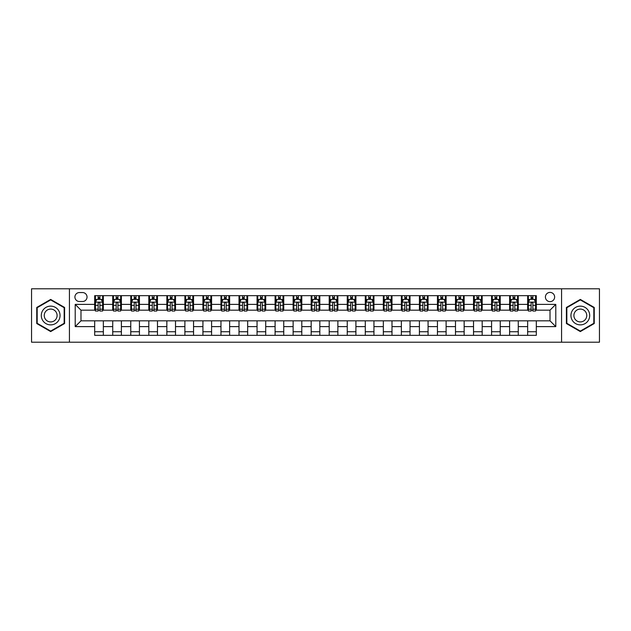 <?xml version="1.0" encoding="UTF-8"?>
<svg xmlns="http://www.w3.org/2000/svg" width="631" height="631" viewBox="0 0 631 631"><rect width="100%" height="100%" fill="white"/><g stroke="black" fill="none" stroke-linecap="round" stroke-linejoin="round"><path stroke-width="0.95" d="M550.019 292.405A4.622 4.622 0 0 0 545.405 297.027A4.622 4.622 0 0 0 550.019 301.642A4.622 4.622 0 0 0 554.641 297.027A4.622 4.622 0 0 0 550.019 292.405M561.566 342.199L599.45 342.199L599.45 288.801L561.566 288.801L561.566 342.199L69.434 342.199L69.434 288.801L31.55 288.801L31.55 342.199L69.434 342.199M79.396 301.5L82.566 301.5A4.472 4.472 0 0 0 87.039 297.027A4.472 4.472 0 0 0 82.566 292.555L79.396 292.555A4.472 4.472 0 0 0 74.915 297.027A4.472 4.472 0 0 0 79.396 301.5M561.566 288.801L69.434 288.801M94.689 326.613L75.207 326.613L75.207 304.387L94.689 304.387L94.689 310.16L80.981 310.16L80.981 320.84L94.689 320.84L94.689 335.345L536.311 335.345L536.311 320.84L550.019 320.84L550.019 310.16L536.311 310.16L536.311 304.387L555.793 304.387L555.793 326.613L536.311 326.613M536.311 304.387L536.311 295.655L94.689 295.655L94.689 304.387M527.65 295.655L527.65 310.16L528.376 310.16M531.113 310.16L532.848 310.16M535.585 310.16L536.311 310.16M527.65 310.16L517.546 310.16M509.611 295.655L509.611 310.16L510.329 310.16M513.074 310.16L514.809 310.16M509.611 310.16L499.507 310.16M491.573 295.655L491.573 310.16L492.29 310.16M495.035 310.16L496.763 310.16M491.573 310.16L481.469 310.16M473.534 295.655L473.534 310.16L474.252 310.16M476.997 310.16L478.724 310.16M473.534 310.16L463.43 310.16M455.487 295.655L455.487 310.16L456.213 310.16M458.958 310.16L460.685 310.16M455.487 310.16L445.391 310.16M437.449 295.655L437.449 310.16L438.174 310.16M440.911 310.16L442.647 310.16M437.449 310.16L427.345 310.16M419.41 295.655L419.41 310.16L420.136 310.16M422.873 310.16L424.608 310.16M419.41 310.16L409.306 310.16M401.371 295.655L401.371 310.16L402.089 310.16M404.834 310.16L406.569 310.16M401.371 310.16L391.267 310.16M383.332 295.655L383.332 310.16L384.05 310.16M386.795 310.16L388.522 310.16M383.332 310.16L373.229 310.16M365.294 295.655L365.294 310.16L366.012 310.16M368.756 310.16L370.484 310.16M365.294 310.16L355.19 310.16M347.247 295.655L347.247 310.16L347.973 310.16M350.718 310.16L352.445 310.16M347.247 310.16L337.151 310.16M329.208 295.655L329.208 310.16L329.934 310.16M332.671 310.16L334.406 310.16M329.208 310.16L319.105 310.16M311.17 295.655L311.17 310.16L311.895 310.16M314.632 310.16L316.368 310.16M311.17 310.16L301.066 310.16M293.131 295.655L293.131 310.16L293.849 310.16M296.594 310.16L298.329 310.16M293.131 310.16L283.027 310.16M275.092 295.655L275.092 310.16L275.81 310.16M278.555 310.16L280.282 310.16M275.092 310.16L264.988 310.16M257.054 295.655L257.054 310.16L257.771 310.16M260.516 310.16L262.244 310.16M257.054 310.16L246.95 310.16M239.007 295.655L239.007 310.16L239.733 310.16M242.478 310.16L244.205 310.16M239.007 310.16L228.911 310.16M220.968 295.655L220.968 310.16L221.694 310.16M224.431 310.16L226.166 310.16M220.968 310.16L210.864 310.16M202.93 295.655L202.93 310.16L203.655 310.16M206.392 310.16L208.127 310.16M202.93 310.16L192.826 310.16M184.891 295.655L184.891 310.16L185.609 310.16M188.353 310.16L190.089 310.16M184.891 310.16L174.787 310.16M166.852 295.655L166.852 310.16L167.57 310.16M170.315 310.16L172.042 310.16M166.852 310.16L156.748 310.16M148.813 295.655L148.813 310.16L149.531 310.16M152.276 310.16L154.003 310.16M148.813 310.16L138.71 310.16M130.767 295.655L130.767 310.16L131.493 310.16M134.237 310.16L135.965 310.16M130.767 310.16L120.671 310.16M112.728 295.655L112.728 310.16L113.454 310.16M116.191 310.16L117.926 310.16M112.728 310.16L102.624 310.16M94.689 310.16L95.415 310.16M98.152 310.16L99.887 310.16M94.689 320.84L103.35 320.84L103.35 335.345M536.311 320.84L103.35 320.84M103.35 295.655L103.35 310.16M94.689 299.268L95.415 299.268M98.152 299.268L99.887 299.268M102.624 299.268L103.35 299.268M94.689 331.732L103.35 331.732M112.728 320.84L112.728 335.345M121.389 295.655L121.389 310.16M112.728 299.268L113.454 299.268M116.191 299.268L117.926 299.268M120.671 299.268L121.389 299.268M121.389 320.84L121.389 335.345M112.728 331.732L121.389 331.732M130.767 320.84L130.767 335.345M139.427 320.84L139.427 335.345M130.767 331.732L139.427 331.732M139.427 295.655L139.427 310.16M130.767 299.268L131.493 299.268M134.237 299.268L135.965 299.268M138.71 299.268L139.427 299.268M148.813 320.84L148.813 335.345M157.466 320.84L157.466 335.345M148.813 331.732L157.466 331.732M157.466 295.655L157.466 310.16M148.813 299.268L149.531 299.268M152.276 299.268L154.003 299.268M156.748 299.268L157.466 299.268M166.852 320.84L166.852 335.345M175.513 320.84L175.513 335.345M166.852 331.732L175.513 331.732M175.513 295.655L175.513 310.16M166.852 299.268L167.57 299.268M170.315 299.268L172.042 299.268M174.787 299.268L175.513 299.268M184.891 320.84L184.891 335.345M193.551 320.84L193.551 335.345M184.891 331.732L193.551 331.732M193.551 295.655L193.551 310.16M184.891 299.268L185.609 299.268M188.353 299.268L190.089 299.268M192.826 299.268L193.551 299.268M202.93 320.84L202.93 335.345M211.59 320.84L211.59 335.345M202.93 331.732L211.59 331.732M211.59 295.655L211.59 310.16M202.93 299.268L203.655 299.268M206.392 299.268L208.127 299.268M210.864 299.268L211.59 299.268M220.968 320.84L220.968 335.345M229.629 320.84L229.629 335.345M220.968 331.732L229.629 331.732M229.629 295.655L229.629 310.16M220.968 299.268L221.694 299.268M224.431 299.268L226.166 299.268M228.911 299.268L229.629 299.268M239.007 320.84L239.007 335.345M247.667 320.84L247.667 335.345M239.007 331.732L247.667 331.732M247.667 295.655L247.667 310.16M239.007 299.268L239.733 299.268M242.478 299.268L244.205 299.268M246.95 299.268L247.667 299.268M257.054 320.84L257.054 335.345M265.706 320.84L265.706 335.345M257.054 331.732L265.706 331.732M265.706 295.655L265.706 310.16M257.054 299.268L257.771 299.268M260.516 299.268L262.244 299.268M264.988 299.268L265.706 299.268M275.092 320.84L275.092 335.345M283.753 320.84L283.753 335.345M275.092 331.732L283.753 331.732M283.753 295.655L283.753 310.16M275.092 299.268L275.81 299.268M278.555 299.268L280.282 299.268M283.027 299.268L283.753 299.268M293.131 320.84L293.131 335.345M301.792 320.84L301.792 335.345M293.131 331.732L301.792 331.732M301.792 295.655L301.792 310.16M293.131 299.268L293.849 299.268M296.594 299.268L298.329 299.268M301.066 299.268L301.792 299.268M311.17 320.84L311.17 335.345M319.83 320.84L319.83 335.345M311.17 331.732L319.83 331.732M319.83 295.655L319.83 310.16M311.17 299.268L311.895 299.268M314.632 299.268L316.368 299.268M319.105 299.268L319.83 299.268M329.208 320.84L329.208 335.345M337.869 320.84L337.869 335.345M329.208 331.732L337.869 331.732M337.869 295.655L337.869 310.16M329.208 299.268L329.934 299.268M332.671 299.268L334.406 299.268M337.151 299.268L337.869 299.268M347.247 320.84L347.247 335.345M355.908 320.84L355.908 335.345M347.247 331.732L355.908 331.732M355.908 295.655L355.908 310.16M347.247 299.268L347.973 299.268M350.718 299.268L352.445 299.268M355.19 299.268L355.908 299.268M365.294 320.84L365.294 335.345M373.946 320.84L373.946 335.345M365.294 331.732L373.946 331.732M373.946 295.655L373.946 310.16M365.294 299.268L366.012 299.268M368.756 299.268L370.484 299.268M373.229 299.268L373.946 299.268M383.332 320.84L383.332 335.345M391.993 320.84L391.993 335.345M383.332 331.732L391.993 331.732M391.993 295.655L391.993 310.16M383.332 299.268L384.05 299.268M386.795 299.268L388.522 299.268M391.267 299.268L391.993 299.268M401.371 320.84L401.371 335.345M410.032 320.84L410.032 335.345M401.371 331.732L410.032 331.732M410.032 295.655L410.032 310.16M401.371 299.268L402.089 299.268M404.834 299.268L406.569 299.268M409.306 299.268L410.032 299.268M419.41 320.84L419.41 335.345M428.07 320.84L428.07 335.345M419.41 331.732L428.07 331.732M428.07 295.655L428.07 310.16M419.41 299.268L420.136 299.268M422.873 299.268L424.608 299.268M427.345 299.268L428.07 299.268M437.449 320.84L437.449 335.345M446.109 320.84L446.109 335.345M437.449 331.732L446.109 331.732M446.109 295.655L446.109 310.16M437.449 299.268L438.174 299.268M440.911 299.268L442.647 299.268M445.391 299.268L446.109 299.268M455.487 320.84L455.487 335.345M464.148 320.84L464.148 335.345M455.487 331.732L464.148 331.732M464.148 295.655L464.148 310.16M455.487 299.268L456.213 299.268M458.958 299.268L460.685 299.268M463.43 299.268L464.148 299.268M473.534 320.84L473.534 335.345M482.187 320.84L482.187 335.345M473.534 331.732L482.187 331.732M482.187 295.655L482.187 310.16M473.534 299.268L474.252 299.268M476.997 299.268L478.724 299.268M481.469 299.268L482.187 299.268M491.573 320.84L491.573 335.345M500.233 320.84L500.233 335.345M491.573 331.732L500.233 331.732M500.233 295.655L500.233 310.16M491.573 299.268L492.29 299.268M495.035 299.268L496.763 299.268M499.507 299.268L500.233 299.268M509.611 320.84L509.611 335.345M518.272 320.84L518.272 335.345M509.611 331.732L518.272 331.732M518.272 295.655L518.272 310.16M509.611 299.268L510.329 299.268M513.074 299.268L514.809 299.268M517.546 299.268L518.272 299.268M527.65 320.84L527.65 335.345M527.65 331.732L536.311 331.732M527.65 299.268L528.376 299.268M531.113 299.268L532.848 299.268M535.585 299.268L536.311 299.268M80.981 310.16L75.207 304.387M80.981 320.84L75.207 326.613M555.793 304.387L550.019 310.16M555.793 326.613L550.019 320.84M50.669 331.583L64.599 323.537L64.599 307.463L50.669 299.417L36.748 307.463L36.748 323.537L50.669 331.583M594.252 307.463L580.331 299.417L566.401 307.463L566.401 323.537L580.331 331.583L594.252 323.537L594.252 307.463M99.887 297.532L98.152 297.532M102.624 309.214L99.887 309.214L99.887 311.028L102.624 311.028L102.624 302.225L101.181 299.339L96.858 299.339L95.415 302.225L95.415 311.028L98.152 311.028L98.152 309.214L95.415 309.214M95.415 302.225L95.415 295.655M102.624 302.225L102.624 295.655M98.152 299.339L98.152 295.655M99.887 295.655L99.887 299.339M99.887 309.214L99.887 303.306C99.312 302.194 98.736 302.194 98.152 303.306L98.152 309.214M117.926 297.532L116.191 297.532M120.671 309.214L117.926 309.214L117.926 311.028L120.671 311.028L120.671 302.225L119.227 299.339L114.897 299.339L113.454 302.225L113.454 311.028L116.191 311.028L116.191 309.214L113.454 309.214M113.454 302.225L113.454 295.655M120.671 302.225L120.671 295.655M116.191 299.339L116.191 295.655M117.926 295.655L117.926 299.339M117.926 309.214L117.926 303.306C117.35 302.194 116.774 302.194 116.191 303.306L116.191 309.214M135.965 297.532L134.237 297.532M138.71 309.214L135.965 309.214L135.965 311.028L138.71 311.028L138.71 302.225L137.266 299.339L132.936 299.339L131.493 302.225L131.493 311.028L134.237 311.028L134.237 309.214L131.493 309.214M131.493 302.225L131.493 295.655M138.71 302.225L138.71 295.655M134.237 299.339L134.237 295.655M135.965 295.655L135.965 299.339M135.965 309.214L135.965 303.306C135.389 302.194 134.813 302.194 134.237 303.306L134.237 309.214M154.003 297.532L152.276 297.532M156.748 309.214L154.003 309.214L154.003 311.028L156.748 311.028L156.748 302.225L155.305 299.339L150.975 299.339L149.531 302.225L149.531 311.028L152.276 311.028L152.276 309.214L149.531 309.214M149.531 302.225L149.531 295.655M156.748 302.225L156.748 295.655M152.276 299.339L152.276 295.655M154.003 295.655L154.003 299.339M154.003 309.214L154.003 303.306C153.428 302.194 152.852 302.194 152.276 303.306L152.276 309.214M172.042 297.532L170.315 297.532M174.787 309.214L172.042 309.214L172.042 311.028L174.787 311.028L174.787 302.225L173.344 299.339L169.013 299.339L167.57 302.225L167.57 311.028L170.315 311.028L170.315 309.214L167.57 309.214M167.57 302.225L167.57 295.655M174.787 302.225L174.787 295.655M170.315 299.339L170.315 295.655M172.042 295.655L172.042 299.339M172.042 309.214L172.042 303.306C171.466 302.194 170.891 302.194 170.315 303.306L170.315 309.214M58.793 310.807A9.378 9.378 0 0 0 45.984 307.376A9.378 9.378 0 0 0 42.545 320.193A9.378 9.378 0 0 0 55.362 323.624A9.378 9.378 0 0 0 58.793 310.807M56.238 312.29A6.42 6.42 0 0 0 47.459 309.939A6.42 6.42 0 0 0 45.109 318.71A6.42 6.42 0 0 0 53.887 321.061A6.42 6.42 0 0 0 56.238 312.29M50.669 331.078L37.182 323.293L37.182 307.707L50.669 299.922L64.165 307.707L64.165 323.293L50.669 331.078M580.331 324.878A9.378 9.378 0 0 0 589.709 315.5A9.378 9.378 0 0 0 580.331 306.122A9.378 9.378 0 0 0 570.945 315.5A9.378 9.378 0 0 0 580.331 324.878M580.331 321.92A6.42 6.42 0 0 0 586.751 315.5A6.42 6.42 0 0 0 580.331 309.08A6.42 6.42 0 0 0 573.902 315.5A6.42 6.42 0 0 0 580.331 321.92M566.835 307.707L580.331 299.922L593.818 307.707L593.818 323.293L580.331 331.078L566.835 323.293L566.835 307.707M190.089 297.532L188.353 297.532M192.826 309.214L190.089 309.214L190.089 311.028L192.826 311.028L192.826 302.225L191.382 299.339L187.052 299.339L185.609 302.225L185.609 311.028L188.353 311.028L188.353 309.214L185.609 309.214M185.609 302.225L185.609 295.655M192.826 302.225L192.826 295.655M188.353 299.339L188.353 295.655M190.089 295.655L190.089 299.339M190.089 309.214L190.089 303.306C189.513 302.194 188.929 302.194 188.353 303.306L188.353 309.214M208.127 297.532L206.392 297.532M210.864 309.214L208.127 309.214L208.127 311.028L210.864 311.028L210.864 302.225L209.421 299.339L205.099 299.339L203.655 302.225L203.655 311.028L206.392 311.028L206.392 309.214L203.655 309.214M203.655 302.225L203.655 295.655M210.864 302.225L210.864 295.655M206.392 299.339L206.392 295.655M208.127 295.655L208.127 299.339M208.127 309.214L208.127 303.306C207.552 302.194 206.976 302.194 206.392 303.306L206.392 309.214M226.166 297.532L224.431 297.532M228.911 309.214L226.166 309.214L226.166 311.028L228.911 311.028L228.911 302.225L227.468 299.339L223.137 299.339L221.694 302.225L221.694 311.028L224.431 311.028L224.431 309.214L221.694 309.214M221.694 302.225L221.694 295.655M228.911 302.225L228.911 295.655M224.431 299.339L224.431 295.655M226.166 295.655L226.166 299.339M226.166 309.214L226.166 303.306C225.59 302.194 225.015 302.194 224.431 303.306L224.431 309.214M244.205 297.532L242.478 297.532M246.95 309.214L244.205 309.214L244.205 311.028L246.95 311.028L246.95 302.225L245.506 299.339L241.176 299.339L239.733 302.225L239.733 311.028L242.478 311.028L242.478 309.214L239.733 309.214M239.733 302.225L239.733 295.655M246.95 302.225L246.95 295.655M242.478 299.339L242.478 295.655M244.205 295.655L244.205 299.339M244.205 309.214L244.205 303.306C243.629 302.194 243.053 302.194 242.478 303.306L242.478 309.214M262.244 297.532L260.516 297.532M264.988 309.214L262.244 309.214L262.244 311.028L264.988 311.028L264.988 302.225L263.545 299.339L259.215 299.339L257.771 302.225L257.771 311.028L260.516 311.028L260.516 309.214L257.771 309.214M257.771 302.225L257.771 295.655M264.988 302.225L264.988 295.655M260.516 299.339L260.516 295.655M262.244 295.655L262.244 299.339M262.244 309.214L262.244 303.306C261.668 302.194 261.092 302.194 260.516 303.306L260.516 309.214M280.282 297.532L278.555 297.532M283.027 309.214L280.282 309.214L280.282 311.028L283.027 311.028L283.027 302.225L281.584 299.339L277.254 299.339L275.81 302.225L275.81 311.028L278.555 311.028L278.555 309.214L275.81 309.214M275.81 302.225L275.81 295.655M283.027 302.225L283.027 295.655M278.555 299.339L278.555 295.655M280.282 295.655L280.282 299.339M280.282 309.214L280.282 303.306C279.707 302.194 279.131 302.194 278.555 303.306L278.555 309.214M298.329 297.532L296.594 297.532M301.066 309.214L298.329 309.214L298.329 311.028L301.066 311.028L301.066 302.225L299.622 299.339L295.292 299.339L293.849 302.225L293.849 311.028L296.594 311.028L296.594 309.214L293.849 309.214M293.849 302.225L293.849 295.655M301.066 302.225L301.066 295.655M296.594 299.339L296.594 295.655M298.329 295.655L298.329 299.339M298.329 309.214L298.329 303.306C297.753 302.194 297.169 302.194 296.594 303.306L296.594 309.214M316.368 297.532L314.632 297.532M319.105 309.214L316.368 309.214L316.368 311.028L319.105 311.028L319.105 302.225L317.661 299.339L313.339 299.339L311.895 302.225L311.895 311.028L314.632 311.028L314.632 309.214L311.895 309.214M311.895 302.225L311.895 295.655M319.105 302.225L319.105 295.655M314.632 299.339L314.632 295.655M316.368 295.655L316.368 299.339M316.368 309.214L316.368 303.306C315.792 302.194 315.216 302.194 314.632 303.306L314.632 309.214M334.406 297.532L332.671 297.532M337.151 309.214L334.406 309.214L334.406 311.028L337.151 311.028L337.151 302.225L335.708 299.339L331.378 299.339L329.934 302.225L329.934 311.028L332.671 311.028L332.671 309.214L329.934 309.214M329.934 302.225L329.934 295.655M337.151 302.225L337.151 295.655M332.671 299.339L332.671 295.655M334.406 295.655L334.406 299.339M334.406 309.214L334.406 303.306C333.831 302.194 333.255 302.194 332.671 303.306L332.671 309.214M352.445 297.532L350.718 297.532M355.19 309.214L352.445 309.214L352.445 311.028L355.19 311.028L355.19 302.225L353.746 299.339L349.416 299.339L347.973 302.225L347.973 311.028L350.718 311.028L350.718 309.214L347.973 309.214M347.973 302.225L347.973 295.655M355.19 302.225L355.19 295.655M350.718 299.339L350.718 295.655M352.445 295.655L352.445 299.339M352.445 309.214L352.445 303.306C351.869 302.194 351.293 302.194 350.718 303.306L350.718 309.214M370.484 297.532L368.756 297.532M373.229 309.214L370.484 309.214L370.484 311.028L373.229 311.028L373.229 302.225L371.785 299.339L367.455 299.339L366.012 302.225L366.012 311.028L368.756 311.028L368.756 309.214L366.012 309.214M366.012 302.225L366.012 295.655M373.229 302.225L373.229 295.655M368.756 299.339L368.756 295.655M370.484 295.655L370.484 299.339M370.484 309.214L370.484 303.306C369.908 302.194 369.332 302.194 368.756 303.306L368.756 309.214M388.522 297.532L386.795 297.532M391.267 309.214L388.522 309.214L388.522 311.028L391.267 311.028L391.267 302.225L389.824 299.339L385.494 299.339L384.05 302.225L384.05 311.028L386.795 311.028L386.795 309.214L384.05 309.214M384.05 302.225L384.05 295.655M391.267 302.225L391.267 295.655M386.795 299.339L386.795 295.655M388.522 295.655L388.522 299.339M388.522 309.214L388.522 303.306C387.947 302.194 387.371 302.194 386.795 303.306L386.795 309.214M406.569 297.532L404.834 297.532M409.306 309.214L406.569 309.214L406.569 311.028L409.306 311.028L409.306 302.225L407.863 299.339L403.532 299.339L402.089 302.225L402.089 311.028L404.834 311.028L404.834 309.214L402.089 309.214M402.089 302.225L402.089 295.655M409.306 302.225L409.306 295.655M404.834 299.339L404.834 295.655M406.569 295.655L406.569 299.339M406.569 309.214L406.569 303.306C405.993 302.194 405.41 302.194 404.834 303.306L404.834 309.214M424.608 297.532L422.873 297.532M427.345 309.214L424.608 309.214L424.608 311.028L427.345 311.028L427.345 302.225L425.901 299.339L421.579 299.339L420.136 302.225L420.136 311.028L422.873 311.028L422.873 309.214L420.136 309.214M420.136 302.225L420.136 295.655M427.345 302.225L427.345 295.655M422.873 299.339L422.873 295.655M424.608 295.655L424.608 299.339M424.608 309.214L424.608 303.306C424.032 302.194 423.456 302.194 422.873 303.306L422.873 309.214M442.647 297.532L440.911 297.532M445.391 309.214L442.647 309.214L442.647 311.028L445.391 311.028L445.391 302.225L443.948 299.339L439.618 299.339L438.174 302.225L438.174 311.028L440.911 311.028L440.911 309.214L438.174 309.214M438.174 302.225L438.174 295.655M445.391 302.225L445.391 295.655M440.911 299.339L440.911 295.655M442.647 295.655L442.647 299.339M442.647 309.214L442.647 303.306C442.071 302.194 441.495 302.194 440.911 303.306L440.911 309.214M460.685 297.532L458.958 297.532M463.43 309.214L460.685 309.214L460.685 311.028L463.43 311.028L463.43 302.225L461.987 299.339L457.656 299.339L456.213 302.225L456.213 311.028L458.958 311.028L458.958 309.214L456.213 309.214M456.213 302.225L456.213 295.655M463.43 302.225L463.43 295.655M458.958 299.339L458.958 295.655M460.685 295.655L460.685 299.339M460.685 309.214L460.685 303.306C460.109 302.194 459.534 302.194 458.958 303.306L458.958 309.214M478.724 297.532L476.997 297.532M481.469 309.214L478.724 309.214L478.724 311.028L481.469 311.028L481.469 302.225L480.025 299.339L475.695 299.339L474.252 302.225L474.252 311.028L476.997 311.028L476.997 309.214L474.252 309.214M474.252 302.225L474.252 295.655M481.469 302.225L481.469 295.655M476.997 299.339L476.997 295.655M478.724 295.655L478.724 299.339M478.724 309.214L478.724 303.306C478.148 302.194 477.572 302.194 476.997 303.306L476.997 309.214M496.763 297.532L495.035 297.532M499.507 309.214L496.763 309.214L496.763 311.028L499.507 311.028L499.507 302.225L498.064 299.339L493.734 299.339L492.29 302.225L492.29 311.028L495.035 311.028L495.035 309.214L492.29 309.214M492.29 302.225L492.29 295.655M499.507 302.225L499.507 295.655M495.035 299.339L495.035 295.655M496.763 295.655L496.763 299.339M496.763 309.214L496.763 303.306C496.187 302.194 495.611 302.194 495.035 303.306L495.035 309.214M514.809 297.532L513.074 297.532M517.546 309.214L514.809 309.214L514.809 311.028L517.546 311.028L517.546 302.225L516.103 299.339L511.773 299.339L510.329 302.225L510.329 311.028L513.074 311.028L513.074 309.214L510.329 309.214M510.329 302.225L510.329 295.655M517.546 302.225L517.546 295.655M513.074 299.339L513.074 295.655M514.809 295.655L514.809 299.339M514.809 309.214L514.809 303.306C514.233 302.194 513.65 302.194 513.074 303.306L513.074 309.214M532.848 297.532L531.113 297.532M535.585 309.214L532.848 309.214L532.848 311.028L535.585 311.028L535.585 302.225L534.141 299.339L529.819 299.339L528.376 302.225L528.376 311.028L531.113 311.028L531.113 309.214L528.376 309.214M528.376 302.225L528.376 295.655M535.585 302.225L535.585 295.655M531.113 299.339L531.113 295.655M532.848 295.655L532.848 299.339M532.848 309.214L532.848 303.306C532.272 302.194 531.696 302.194 531.113 303.306L531.113 309.214M112.728 326.613L103.35 326.613M112.728 304.387L103.35 304.387M130.767 304.387L121.389 304.387M130.767 326.613L121.389 326.613M148.813 304.387L139.427 304.387M148.813 326.613L139.427 326.613M166.852 304.387L157.466 304.387M166.852 326.613L157.466 326.613M184.891 304.387L175.513 304.387M184.891 326.613L175.513 326.613M202.93 304.387L193.551 304.387M202.93 326.613L193.551 326.613M220.968 304.387L211.59 304.387M220.968 326.613L211.59 326.613M239.007 304.387L229.629 304.387M239.007 326.613L229.629 326.613M257.054 304.387L247.667 304.387M257.054 326.613L247.667 326.613M275.092 304.387L265.706 304.387M275.092 326.613L265.706 326.613M293.131 304.387L283.753 304.387M293.131 326.613L283.753 326.613M311.17 304.387L301.792 304.387M311.17 326.613L301.792 326.613M329.208 304.387L319.83 304.387M329.208 326.613L319.83 326.613M347.247 304.387L337.869 304.387M347.247 326.613L337.869 326.613M365.294 304.387L355.908 304.387M365.294 326.613L355.908 326.613M383.332 304.387L373.946 304.387M383.332 326.613L373.946 326.613M401.371 304.387L391.993 304.387M401.371 326.613L391.993 326.613M419.41 304.387L410.032 304.387M419.41 326.613L410.032 326.613M437.449 304.387L428.07 304.387M437.449 326.613L428.07 326.613M455.487 304.387L446.109 304.387M455.487 326.613L446.109 326.613M473.534 304.387L464.148 304.387M473.534 326.613L464.148 326.613M491.573 304.387L482.187 304.387M491.573 326.613L482.187 326.613M509.611 304.387L500.233 304.387M509.611 326.613L500.233 326.613M527.65 304.387L518.272 304.387M527.65 326.613L518.272 326.613M102.593 302.146L95.447 302.146M95.415 299.512L96.772 299.512M101.268 299.512L102.624 299.512M98.152 305.349L95.415 305.349M102.624 305.349L99.887 305.349M99.887 298.447L98.152 298.447M120.631 302.146L113.485 302.146M113.454 299.512L114.81 299.512M119.314 299.512L120.671 299.512M116.191 305.349L113.454 305.349M120.671 305.349L117.926 305.349M117.926 298.447L116.191 298.447M138.67 302.146L131.524 302.146M131.493 299.512L132.849 299.512M137.353 299.512L138.71 299.512M134.237 305.349L131.493 305.349M138.71 305.349L135.965 305.349M135.965 298.447L134.237 298.447M156.709 302.146L149.571 302.146M149.531 299.512L150.888 299.512M155.392 299.512L156.748 299.512M152.276 305.349L149.531 305.349M156.748 305.349L154.003 305.349M154.003 298.447L152.276 298.447M174.755 302.146L167.609 302.146M167.57 299.512L168.927 299.512M173.43 299.512L174.787 299.512M170.315 305.349L167.57 305.349M174.787 305.349L172.042 305.349M172.042 298.447L170.315 298.447M192.794 302.146L185.648 302.146M185.609 299.512L186.965 299.512M191.469 299.512L192.826 299.512M188.353 305.349L185.609 305.349M192.826 305.349L190.089 305.349M190.089 298.447L188.353 298.447M210.833 302.146L203.687 302.146M203.655 299.512L205.012 299.512M209.508 299.512L210.864 299.512M206.392 305.349L203.655 305.349M210.864 305.349L208.127 305.349M208.127 298.447L206.392 298.447M228.872 302.146L221.726 302.146M221.694 299.512L223.051 299.512M227.554 299.512L228.911 299.512M224.431 305.349L221.694 305.349M228.911 305.349L226.166 305.349M226.166 298.447L224.431 298.447M246.91 302.146L239.764 302.146M239.733 299.512L241.089 299.512M245.593 299.512L246.95 299.512M242.478 305.349L239.733 305.349M246.95 305.349L244.205 305.349M244.205 298.447L242.478 298.447M264.949 302.146L257.811 302.146M257.771 299.512L259.128 299.512M263.632 299.512L264.988 299.512M260.516 305.349L257.771 305.349M264.988 305.349L262.244 305.349M262.244 298.447L260.516 298.447M282.996 302.146L275.85 302.146M275.81 299.512L277.167 299.512M281.671 299.512L283.027 299.512M278.555 305.349L275.81 305.349M283.027 305.349L280.282 305.349M280.282 298.447L278.555 298.447M301.034 302.146L293.888 302.146M293.849 299.512L295.205 299.512M299.709 299.512L301.066 299.512M296.594 305.349L293.849 305.349M301.066 305.349L298.329 305.349M298.329 298.447L296.594 298.447M319.073 302.146L311.927 302.146M311.895 299.512L313.252 299.512M317.748 299.512L319.105 299.512M314.632 305.349L311.895 305.349M319.105 305.349L316.368 305.349M316.368 298.447L314.632 298.447M337.112 302.146L329.966 302.146M329.934 299.512L331.291 299.512M335.795 299.512L337.151 299.512M332.671 305.349L329.934 305.349M337.151 305.349L334.406 305.349M334.406 298.447L332.671 298.447M355.15 302.146L348.004 302.146M347.973 299.512L349.329 299.512M353.833 299.512L355.19 299.512M350.718 305.349L347.973 305.349M355.19 305.349L352.445 305.349M352.445 298.447L350.718 298.447M373.189 302.146L366.051 302.146M366.012 299.512L367.368 299.512M371.872 299.512L373.229 299.512M368.756 305.349L366.012 305.349M373.229 305.349L370.484 305.349M370.484 298.447L368.756 298.447M391.236 302.146L384.09 302.146M384.05 299.512L385.407 299.512M389.911 299.512L391.267 299.512M386.795 305.349L384.05 305.349M391.267 305.349L388.522 305.349M388.522 298.447L386.795 298.447M409.274 302.146L402.128 302.146M402.089 299.512L403.446 299.512M407.949 299.512L409.306 299.512M404.834 305.349L402.089 305.349M409.306 305.349L406.569 305.349M406.569 298.447L404.834 298.447M427.313 302.146L420.167 302.146M420.136 299.512L421.492 299.512M425.988 299.512L427.345 299.512M422.873 305.349L420.136 305.349M427.345 305.349L424.608 305.349M424.608 298.447L422.873 298.447M445.352 302.146L438.206 302.146M438.174 299.512L439.531 299.512M444.035 299.512L445.391 299.512M440.911 305.349L438.174 305.349M445.391 305.349L442.647 305.349M442.647 298.447L440.911 298.447M463.391 302.146L456.245 302.146M456.213 299.512L457.57 299.512M462.073 299.512L463.43 299.512M458.958 305.349L456.213 305.349M463.43 305.349L460.685 305.349M460.685 298.447L458.958 298.447M481.429 302.146L474.291 302.146M474.252 299.512L475.608 299.512M480.112 299.512L481.469 299.512M476.997 305.349L474.252 305.349M481.469 305.349L478.724 305.349M478.724 298.447L476.997 298.447M499.476 302.146L492.33 302.146M492.29 299.512L493.647 299.512M498.151 299.512L499.507 299.512M495.035 305.349L492.29 305.349M499.507 305.349L496.763 305.349M496.763 298.447L495.035 298.447M517.515 302.146L510.369 302.146M510.329 299.512L511.686 299.512M516.19 299.512L517.546 299.512M513.074 305.349L510.329 305.349M517.546 305.349L514.809 305.349M514.809 298.447L513.074 298.447M535.553 302.146L528.407 302.146M528.376 299.512L529.732 299.512M534.228 299.512L535.585 299.512M531.113 305.349L528.376 305.349M535.585 305.349L532.848 305.349M532.848 298.447L531.113 298.447"/></g></svg>
